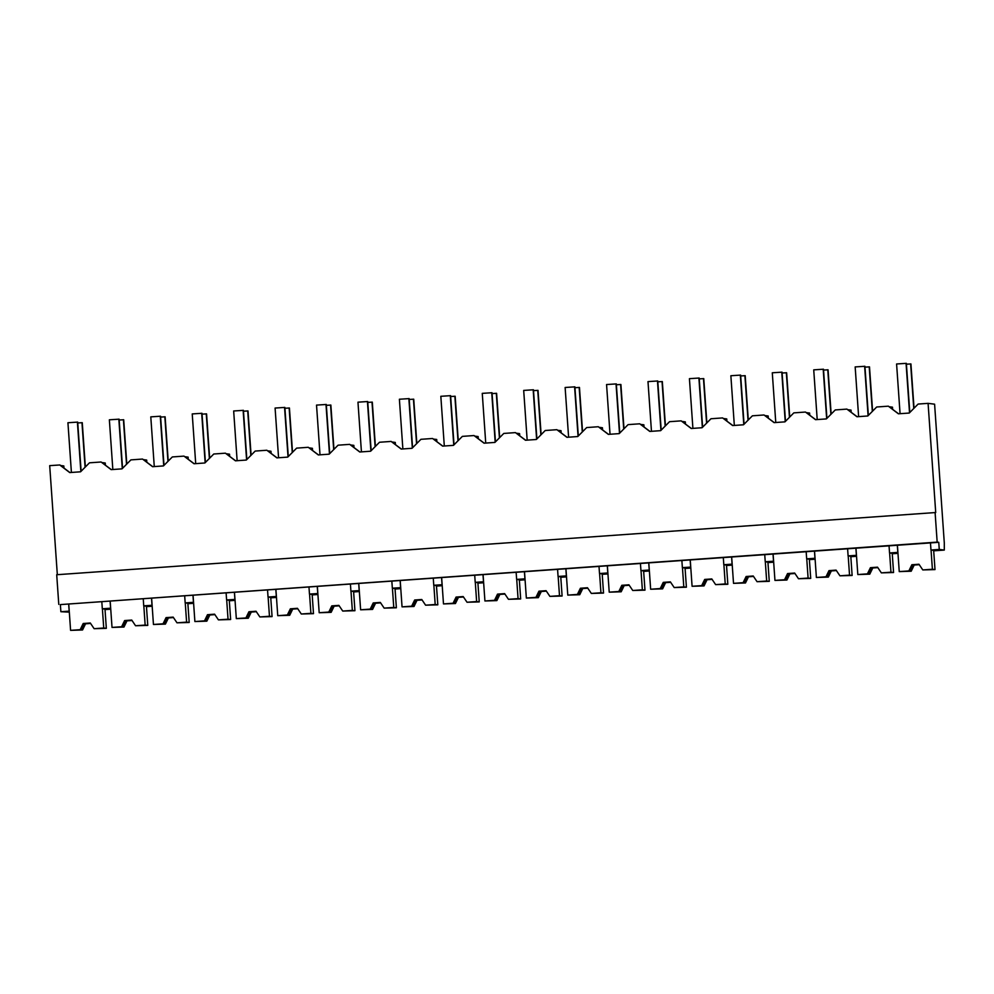 <?xml version="1.0" encoding="UTF-8"?>
<svg xmlns="http://www.w3.org/2000/svg" width="994" height="994" viewBox="0 0 994 994"><rect width="100%" height="100%" fill="white"/><g stroke="black" fill="none" stroke-linecap="round" stroke-linejoin="round"><path stroke-width="1.49" d="M57.329 574.694L49.7 465.639L59.913 464.968L69.903 472.548M63.964 468.037L63.815 465.938L60.659 465.527M59.677 464.931L69.729 472.572L80.576 471.802L89.472 462.819L101.102 461.999L111.154 469.628L122.013 468.857L130.897 459.887L142.54 459.054L152.591 466.695L163.451 465.925L172.335 456.942L183.977 456.122L194.029 463.751L204.876 462.98L213.772 454.009L225.402 453.177L235.454 460.818L246.313 460.048L255.197 451.065L266.839 450.245L276.891 457.874L287.751 457.103L296.634 448.132L308.277 447.3L318.328 454.941L329.176 454.171L338.072 445.188L349.702 444.368L359.753 451.997L370.613 451.226L379.497 442.255L391.139 441.423L401.191 449.064L412.05 448.294L420.934 439.311L432.576 438.491L442.628 446.12L453.475 445.362L462.372 436.378L474.001 435.546L484.053 443.187L494.913 442.417L503.796 433.434L515.439 432.614L525.491 440.255L536.35 439.485L545.234 430.501L556.876 429.681L566.928 437.31L577.775 436.54L586.671 427.569L598.301 426.737L608.353 434.378L619.212 433.608L628.096 424.624L639.738 423.804L649.79 431.433L660.65 430.663L669.534 421.692L681.176 420.86L691.228 428.501L702.075 427.731L710.971 418.747L722.601 417.927L732.653 425.556L743.512 424.786L752.396 415.815L764.038 414.983L774.09 422.624L784.949 421.854L793.833 412.87L805.475 412.05L815.527 419.679L826.374 418.909L835.271 409.938L846.9 409.106L856.952 416.747L867.812 415.977L876.696 406.993L888.338 406.173L898.39 413.802L909.249 413.044L918.133 404.061L928.085 403.353L934.596 404.185L944.3 543.022L944.3 550.08L939.255 549.433L938.758 542.314L937.168 542.115L60.373 604.601L938.758 542.314M60.373 604.601L60.87 611.72L69.307 612.13M928.085 403.353L935.714 512.531L56.708 574.731L58.783 604.402M101.102 461.999L111.34 469.615M105.389 465.093L105.24 462.993L102.096 462.595M60.87 611.72L69.158 611.136L68.661 604.017M935.093 512.444L937.168 542.115M888.338 406.173L898.576 413.79M892.624 409.279L892.475 407.167L889.332 406.77M846.9 409.106L857.139 416.734M851.187 412.212L851.05 410.112L847.894 409.702M805.475 412.05L815.714 419.667M809.762 415.157L809.613 413.044L806.457 412.647M764.038 414.983L774.276 422.612M768.325 418.089L768.176 415.989L765.032 415.579M722.601 417.927L732.839 425.544M726.887 421.021L726.738 418.921L723.595 418.524M681.176 420.86L691.402 428.489M685.462 423.966L685.313 421.866L682.157 421.456M639.738 423.804L649.977 431.421M644.025 426.898L643.876 424.798L640.72 424.401M598.301 426.737L608.539 434.366M602.588 429.843L602.439 427.743L599.295 427.333M556.876 429.681L567.102 437.298M561.163 432.775L561.014 430.675L557.858 430.278M515.439 432.614L525.677 440.23M519.725 435.72L519.576 433.62L516.42 433.21M474.001 435.546L484.24 443.175M478.288 438.652L478.139 436.552L474.995 436.155M432.576 438.491L442.802 446.107M436.863 441.597L436.714 439.485L433.558 439.087M391.139 441.423L401.377 449.052M395.426 444.529L395.277 442.429L392.121 442.019M349.702 444.368L359.94 451.984M353.988 447.474L353.839 445.362L350.696 444.964M308.277 447.3L318.502 454.929M312.563 450.406L312.414 448.306L309.258 447.896M266.839 450.245L277.077 457.861M271.126 453.339L270.977 451.239L267.821 450.841M225.402 453.177L235.64 460.806M229.689 456.283L229.539 454.183L226.396 453.773M183.977 456.122L194.203 463.738M188.264 459.216L188.114 457.116L184.959 456.718M142.54 459.054L152.778 466.683M146.826 462.16L146.677 460.06L143.521 459.65M933.689 550.838L944.3 550.08M892.252 553.77L897.98 553.372M850.827 556.715L856.542 556.305M809.389 559.647L815.105 559.237M767.952 562.592L773.68 562.182M726.527 565.524L732.243 565.114M685.09 568.456L690.805 568.059M643.652 571.401L649.38 570.991M602.227 574.333L607.943 573.936M560.79 577.278L566.505 576.868M519.353 580.21L525.081 579.813M477.928 583.155L483.643 582.745M436.49 586.087L442.206 585.69M395.053 589.032L400.781 588.622M353.628 591.964L359.343 591.554M312.191 594.909L317.906 594.499M270.753 597.841L276.481 597.431M229.328 600.774L235.044 600.376M187.891 603.718L193.606 603.308M146.453 606.651L152.181 606.253M105.029 609.595L110.744 609.185M889.046 545.843L889.543 552.962L897.831 552.378L897.321 545.259M939.255 549.433L930.968 550.03L930.471 542.91M110.682 608.204L102.307 608.788L101.81 601.668M110.595 608.191L110.098 601.072M152.107 605.271L143.732 605.843L143.235 598.723M152.02 605.259L151.523 598.139M193.544 602.327L185.17 602.911L184.673 595.791M193.457 602.327L192.96 595.195M234.982 599.394L226.607 599.966L226.11 592.846M234.895 599.382L234.398 592.262M276.407 596.45L268.045 597.034L267.535 589.914M276.32 596.45L275.823 589.33M317.844 593.517L309.469 594.089L308.972 586.969M317.757 593.505L317.26 586.385M359.281 590.585L350.907 591.157L350.41 584.037M359.194 590.573L358.697 583.453M400.706 587.64L392.344 588.224L391.835 581.092M400.619 587.628L400.122 580.508M442.144 584.708L433.769 585.28L433.272 578.16M442.057 584.696L441.56 577.576M483.581 581.763L475.207 582.347L474.71 575.228M483.494 581.751L482.997 574.631M525.006 578.831L516.644 579.403L516.135 572.283M524.919 578.819L524.422 571.699M566.443 575.886L558.069 576.47L557.572 569.351M566.356 575.874L565.859 568.754M607.881 572.954L599.506 573.526L599.009 566.406M607.794 572.942L607.297 565.822M649.306 570.009L640.944 570.593L640.434 563.474M649.219 570.009L648.722 562.877M690.743 567.077L682.369 567.649L681.872 560.529M690.656 567.065L690.159 559.945M732.18 564.132L723.806 564.716L723.309 557.597M732.093 564.132L731.596 557.013M773.605 561.2L765.243 561.772L764.734 554.652M773.518 561.188L773.021 554.068M815.043 558.268L806.668 558.839L806.171 551.72M814.956 558.255L814.459 551.136M856.48 555.323L848.106 555.907L847.609 548.775M856.393 555.311L855.896 548.191M930.968 550.03L933.652 550.365L935.006 569.587L922.792 569.935L918.965 564.244L911.858 564.741L918.99 564.294M933.689 550.751L935.516 550.502L933.664 550.502M889.543 552.962L892.227 553.31L893.569 572.519L881.355 572.867L877.528 567.176L870.421 567.686L877.565 567.226M892.252 553.683L894.091 553.434L892.239 553.447M848.106 555.907L850.789 556.242L852.131 575.464L839.93 575.812L836.091 570.121L828.996 570.618L836.128 570.171M850.814 556.628L852.653 556.379L850.802 556.379M806.668 558.839L809.352 559.187L810.706 578.396L798.493 578.744L794.666 573.053L787.559 573.563L794.691 573.103M809.389 559.56L811.216 559.311L809.364 559.324M765.243 561.772L767.927 562.119L769.269 581.341L757.055 581.689L753.228 575.998L746.121 576.495L753.266 576.035M767.952 562.505L769.791 562.256L767.94 562.256M723.806 564.716L726.49 565.064L727.832 584.273L715.63 584.621L711.791 578.93L704.696 579.44L711.828 578.98M726.515 565.437L728.354 565.188L726.502 565.201M682.369 567.649L685.052 567.996L686.407 587.206L674.193 587.553L670.366 581.863L663.259 582.372L670.391 581.912M685.09 568.382L686.916 568.133L685.065 568.133M640.944 570.593L643.627 570.929L644.969 590.15L632.756 590.498L628.929 584.807L621.822 585.304L628.966 584.857M643.652 571.314L645.491 571.065L643.64 571.078M599.506 573.526L602.19 573.873L603.532 593.083L591.331 593.43L587.491 587.74L580.397 588.249L587.529 587.789M602.215 574.259L604.054 573.998L602.202 574.01M558.069 576.47L560.753 576.806L562.107 596.027L549.893 596.375L546.066 590.684L538.959 591.182L546.091 590.734M560.79 577.191L562.616 576.942L560.765 576.955M516.644 579.403L519.328 579.75L520.67 598.96L508.456 599.307L504.629 593.617L497.522 594.126L504.666 593.666M519.353 580.136L521.191 579.875L519.328 579.887M475.207 582.347L477.89 582.683L479.232 601.904L467.031 602.252L463.192 596.562L456.097 597.059L463.229 596.611M477.915 583.068L479.754 582.819L477.903 582.819M433.769 585.28L436.453 585.628L437.807 604.837L425.594 605.184L421.767 599.494L414.66 600.003L421.791 599.544M436.49 586L438.317 585.752L436.465 585.764M392.344 588.224L395.028 588.56L396.37 607.781L384.156 608.129L380.329 602.439L373.222 602.936L380.367 602.488M395.053 588.945L396.892 588.697L395.028 588.697M350.907 591.157L353.591 591.505L354.933 610.714L342.731 611.062L338.892 605.371L331.797 605.88L338.929 605.421M353.615 591.877L355.454 591.629L353.603 591.641M309.469 594.089L312.153 594.437L313.495 613.658L301.294 614.006L297.467 608.316L290.36 608.813L297.492 608.353M312.191 594.822L314.017 594.574L312.166 594.574M268.045 597.034L270.728 597.382L272.07 616.591L259.856 616.939L256.03 611.248L248.922 611.757L256.067 611.298M270.753 597.754L272.592 597.506L270.728 597.518M226.607 599.966L229.291 600.314L230.633 619.523L218.431 619.871L214.592 614.18L207.498 614.69L214.629 614.23M229.316 600.699L231.155 600.451L229.303 600.451M185.17 602.911L187.854 603.246L189.195 622.468L176.994 622.816L173.167 617.125L166.06 617.622L173.192 617.175M187.878 603.631L189.717 603.383L187.866 603.395M143.732 605.843L146.429 606.191L147.771 625.4L135.557 625.748L131.73 620.057L124.623 620.567L131.767 620.107M146.453 606.576L148.292 606.315L146.429 606.328M102.307 608.788L104.991 609.123L106.333 628.345L94.132 628.693L90.292 623.002L83.198 623.499L90.33 623.052M105.016 609.508L106.855 609.26L105.004 609.272M77.756 422.947L82.266 422.686L85.36 466.969M81.968 422.649L85.086 467.242M119.181 420.015L123.703 419.754L126.797 464.024M123.405 419.716L126.524 464.297M160.618 417.07L165.128 416.809L168.222 461.092M164.842 416.772L167.961 461.365M202.055 414.138L206.566 413.877L209.659 458.147M206.267 413.839L209.386 458.433M243.48 411.205L248.003 410.932L251.097 455.215M247.705 410.895L250.823 455.488M284.918 408.261L289.428 408L292.522 452.282M289.142 407.962L292.261 452.556M326.355 405.328L330.865 405.067L333.959 449.338M330.567 405.03L333.686 449.611M367.78 402.384L372.303 402.123L375.397 446.405M372.004 402.085L375.123 446.679M409.217 399.451L413.728 399.19L416.834 443.461M413.442 399.153L416.561 443.734M450.655 396.507L455.165 396.246L458.259 440.528M454.867 396.208L457.986 440.802M492.08 393.574L496.602 393.313L499.696 437.584M496.304 393.276L499.423 437.857M533.517 390.63L538.027 390.369L541.134 434.651M537.742 390.331L540.86 434.925M574.954 387.697L579.465 387.436L582.559 431.707M579.167 387.399L582.285 431.98M616.379 384.753L620.902 384.492L623.996 428.774M620.604 384.454L623.723 429.048M657.817 381.82L662.327 381.559L665.433 425.83M662.041 381.522L665.16 426.115M699.254 378.888L703.764 378.615L706.858 422.897M703.466 378.577L706.585 423.171M740.679 375.943L745.202 375.682L748.296 419.965M744.904 375.645L748.022 420.238M782.116 373.011L786.627 372.75L789.733 417.02M786.341 372.713L789.46 417.294M823.554 370.066L828.064 369.805L831.158 414.088M827.766 369.768L830.885 414.361M864.979 367.134L869.501 366.873L872.595 411.143M869.203 366.836L872.322 411.417M906.416 364.189L910.926 363.928L914.033 408.211M910.641 363.891L913.759 408.484M71.406 472.448L67.927 422.736L77.694 422.102L81.123 471.243M77.395 422.065L80.849 471.516M112.831 469.516L109.365 419.803L119.118 419.17L122.56 468.311M118.833 419.133L122.287 468.584M154.269 466.571L150.79 416.859L160.556 416.225L163.998 465.366M160.258 416.188L163.724 465.639M195.706 463.639L192.227 413.926L201.993 413.293L205.423 462.434M201.695 413.255L205.149 462.707M237.131 460.694L233.665 410.982L243.418 410.348L246.86 459.489M243.132 410.311L246.587 459.762M278.568 457.762L275.089 408.049L284.856 407.416L288.297 456.557M284.557 407.378L288.024 456.83M320.006 454.817L316.527 405.105L326.293 404.471L329.722 453.612M325.995 404.434L329.449 453.885M361.431 451.885L357.964 402.172L367.718 401.539L371.16 450.68M367.432 401.501L370.886 450.953M402.868 448.94L399.389 399.24L409.155 398.606L412.597 447.735M408.857 398.557L412.324 448.021M444.306 446.008L440.827 396.295L450.593 395.662L454.022 444.803M450.294 395.624L453.749 445.076M485.731 443.063L482.264 393.363L492.018 392.729L495.459 441.858M491.732 392.692L495.186 442.144M527.168 440.131L523.689 390.418L533.455 389.785L536.897 438.926M533.169 389.747L536.623 439.199M568.605 437.198L565.126 387.486L574.892 386.852L578.322 435.993M574.594 386.815L578.048 436.267M610.03 434.254L606.564 384.541L616.317 383.908L619.759 433.049M616.031 383.87L619.486 433.322M651.468 431.321L647.989 381.609L657.755 380.975L661.196 430.116M657.469 380.938L660.923 430.39M692.905 428.377L689.426 378.664L699.192 378.031L702.621 427.171M698.894 377.993L702.348 427.445M734.33 425.444L730.863 375.732L740.629 375.098L744.059 424.239M740.331 375.061L743.785 424.513M775.767 422.5L772.288 372.787L782.054 372.154L785.496 421.294M781.769 372.116L785.223 421.568M817.205 419.567L813.726 369.855L823.492 369.221L826.921 418.362M823.194 369.184L826.66 418.636M858.63 416.623L855.163 366.923L864.929 366.289L868.358 415.417M864.631 366.239L868.085 415.703M900.067 413.69L896.588 363.978L906.354 363.344L909.796 412.485M906.068 363.307L909.522 412.758M83.198 623.499L80.191 629.674L70.586 630.358L68.748 604.004M102.394 608.8L103.736 628.009L94.132 628.693M70.586 630.358L82.539 629.985L85.546 623.81L90.591 623.449M80.191 629.674L82.539 629.985M80.676 629.736L83.459 623.536M103.736 628.009L106.333 628.345M81.309 629.823L84.515 623.673L90.466 623.263M84.515 623.673L85.546 623.81M124.623 620.567L121.628 626.742L112.024 627.425L110.172 601.072M143.819 605.855L145.161 625.077L135.557 625.748M112.024 627.425L123.977 627.04L126.971 620.865L132.028 620.504M121.628 626.742L123.977 627.04M122.1 626.804L124.896 620.604M145.161 625.077L147.771 625.4M122.734 626.879L125.952 620.741L131.904 620.318M125.952 620.741L126.971 620.865M166.06 617.622L163.053 623.797L153.449 624.481L151.61 598.127M185.257 602.923L186.599 622.132L176.994 622.816M153.449 624.481L165.402 624.108L168.408 617.933L173.465 617.572M163.053 623.797L165.402 624.108M163.538 623.859L166.321 617.659M186.599 622.132L189.195 622.468M164.172 623.946L167.39 617.796L173.341 617.386M167.39 617.796L168.408 617.933M207.498 614.69L204.491 620.865L194.886 621.548L193.047 595.195M226.694 599.978L228.036 619.2L218.431 619.871M194.886 621.548L206.839 621.163L209.846 614.988L214.89 614.627M204.491 620.865L206.839 621.163M204.975 620.927L207.758 614.727M228.036 619.2L230.633 619.523M205.609 621.001L208.827 614.864L214.766 614.441M208.827 614.864L209.846 614.988M248.922 611.757L245.928 617.933L236.323 618.603L234.472 592.262M268.119 597.046L269.461 616.255L259.856 616.939M236.323 618.603L248.276 618.231L251.271 612.056L256.328 611.695M245.928 617.933L248.276 618.231M246.4 617.982L249.196 611.782M269.461 616.255L272.07 616.591M247.034 618.069L250.252 611.919L256.203 611.509M250.252 611.919L251.271 612.056M290.36 608.813L287.353 614.988L277.748 615.671L275.91 589.318M309.556 594.101L310.898 613.323L301.294 614.006M277.748 615.671L289.701 615.286L292.708 609.111L297.765 608.75M287.353 614.988L289.701 615.286M287.838 615.05L290.621 608.85M310.898 613.323L313.495 613.658M288.471 615.137L291.689 608.987L297.641 608.564M291.689 608.987L292.708 609.111M331.797 605.88L328.79 612.056L319.186 612.726L317.347 586.385M350.994 591.169L352.336 610.378L342.731 611.062M319.186 612.726L331.139 612.354L334.146 606.178L339.19 605.818M328.79 612.056L331.139 612.354M329.275 612.118L332.058 605.905M352.336 610.378L354.933 610.714M329.909 612.192L333.127 606.042L339.066 605.632M333.127 606.042L334.146 606.178M373.222 602.936L370.228 609.111L360.623 609.794L358.772 583.441M392.419 588.224L393.761 607.446L384.156 608.129M360.623 609.794L372.576 609.409L375.57 603.234L380.627 602.886M370.228 609.111L372.576 609.409M370.7 609.173L373.495 602.973M393.761 607.446L396.37 607.781M371.334 609.26L374.552 603.109L380.503 602.687M374.552 603.109L375.57 603.234M414.66 600.003L411.653 606.178L402.048 606.862L400.209 580.508M433.856 585.292L435.198 604.501L425.594 605.184M402.048 606.862L414.013 606.477L417.008 600.301L422.065 599.941M411.653 606.178L414.013 606.477M412.137 606.241L414.92 600.028M435.198 604.501L437.807 604.837M412.771 606.315L415.989 600.165L421.941 599.755M415.989 600.165L417.008 600.301M456.097 597.059L453.09 603.234L443.486 603.917L441.647 577.564M475.294 582.347L476.635 601.569L467.031 602.252M443.486 603.917L455.438 603.532L458.445 597.357L463.49 597.009M453.09 603.234L455.438 603.532M453.575 603.296L456.358 597.096M476.635 601.569L479.232 601.904M454.208 603.383L457.426 597.232L463.366 596.81M457.426 597.232L458.445 597.357M497.522 594.126L494.527 600.301L484.923 600.985L483.072 574.631M516.718 579.415L518.06 598.624L508.456 599.307M484.923 600.985L496.876 600.6L499.87 594.424L504.927 594.064M494.527 600.301L496.876 600.6M495 600.364L497.795 594.163M518.06 598.624L520.67 598.96M495.633 600.438L498.851 594.288L504.803 593.878M498.851 594.288L499.87 594.424M538.959 591.182L535.952 597.357L526.348 598.04L524.509 571.687M558.156 576.483L559.498 595.692L549.893 596.375M526.348 598.04L538.313 597.667L541.308 591.492L546.365 591.132M535.952 597.357L538.313 597.667M536.437 597.419L539.22 591.219M559.498 595.692L562.107 596.027M537.071 597.506L540.289 591.355L546.24 590.945M540.289 591.355L541.308 591.492M580.397 588.249L577.39 594.424L567.785 595.108L565.946 568.754M599.593 573.538L600.935 592.759L591.331 593.43M567.785 595.108L579.738 594.723L582.745 588.547L587.802 588.187M577.39 594.424L579.738 594.723M577.874 594.487L580.658 588.286M600.935 592.759L603.532 593.083M578.508 594.561L581.726 588.423L587.665 588.001M581.726 588.423L582.745 588.547M621.822 585.304L618.827 591.48L609.223 592.163L607.371 565.81M641.018 570.606L642.36 589.815L632.756 590.498M609.223 592.163L621.175 591.79L624.182 585.615L629.227 585.255M618.827 591.48L621.175 591.79M619.299 591.542L622.095 585.342M642.36 589.815L644.969 590.15M619.933 591.629L623.151 585.478L629.103 585.068M623.151 585.478L624.182 585.615M663.259 582.372L660.252 588.547L650.648 589.231L648.809 562.877M682.456 567.661L683.797 586.882L674.193 587.553M650.648 589.231L662.613 588.846L665.607 582.67L670.664 582.31M660.252 588.547L662.613 588.846M660.737 588.61L663.532 582.409M683.797 586.882L686.407 587.206M661.37 588.684L664.588 582.546L670.54 582.124M664.588 582.546L665.607 582.67M704.696 579.44L701.689 585.615L692.085 586.286L690.246 559.945M723.893 564.729L725.235 583.938L715.63 584.621M692.085 586.286L704.038 585.913L707.045 579.738L712.102 579.378M701.689 585.615L704.038 585.913M702.174 585.665L704.957 579.465M725.235 583.938L727.832 584.273M702.808 585.752L706.026 579.601L711.965 579.191M706.026 579.601L707.045 579.738M746.121 576.495L743.127 582.67L733.522 583.354L731.671 557M765.318 561.784L766.66 581.005L757.055 581.689M733.522 583.354L745.475 582.969L748.482 576.793L753.527 576.433M743.127 582.67L745.475 582.969M743.599 582.732L746.395 576.532M766.66 581.005L769.269 581.341M744.233 582.819L747.451 576.669L753.402 576.247M747.451 576.669L748.482 576.793M787.559 573.563L784.552 579.738L774.947 580.409L773.108 554.068M806.755 558.852L808.097 578.061L798.493 578.744M774.947 580.409L786.913 580.036L789.907 573.861L794.964 573.501M784.552 579.738L786.913 580.036M785.036 579.8L787.832 573.588M808.097 578.061L810.706 578.396M785.67 579.875L788.888 573.724L794.84 573.314M788.888 573.724L789.907 573.861M828.996 570.618L825.989 576.793L816.385 577.477L814.546 551.123M848.193 555.907L849.535 575.128L839.93 575.812M816.385 577.477L828.337 577.092L831.344 570.916L836.401 570.568M825.989 576.793L828.337 577.092M826.474 576.855L829.257 570.655M849.535 575.128L852.131 575.464M827.107 576.942L830.325 570.792L836.265 570.37M830.325 570.792L831.344 570.916M870.421 567.686L867.427 573.861L857.822 574.544L855.971 548.191M889.618 552.975L890.959 572.184L881.355 572.867M857.822 574.544L869.775 574.159L872.782 567.984L877.826 567.624M867.427 573.861L869.775 574.159M867.899 573.923L870.694 567.711M890.959 572.184L893.569 572.519M868.532 573.998L871.75 567.847L877.702 567.437M871.75 567.847L872.782 567.984M911.858 564.741L908.851 570.916L899.247 571.6L897.408 545.246M931.055 550.03L932.397 569.251L922.792 569.935M899.247 571.6L911.212 571.215L914.207 565.039L919.264 564.691M908.851 570.916L911.212 571.215M909.336 570.978L912.132 564.778M932.397 569.251L935.006 569.587M909.97 571.065L913.188 564.915L919.139 564.493M913.188 564.915L914.207 565.039"/></g></svg>
